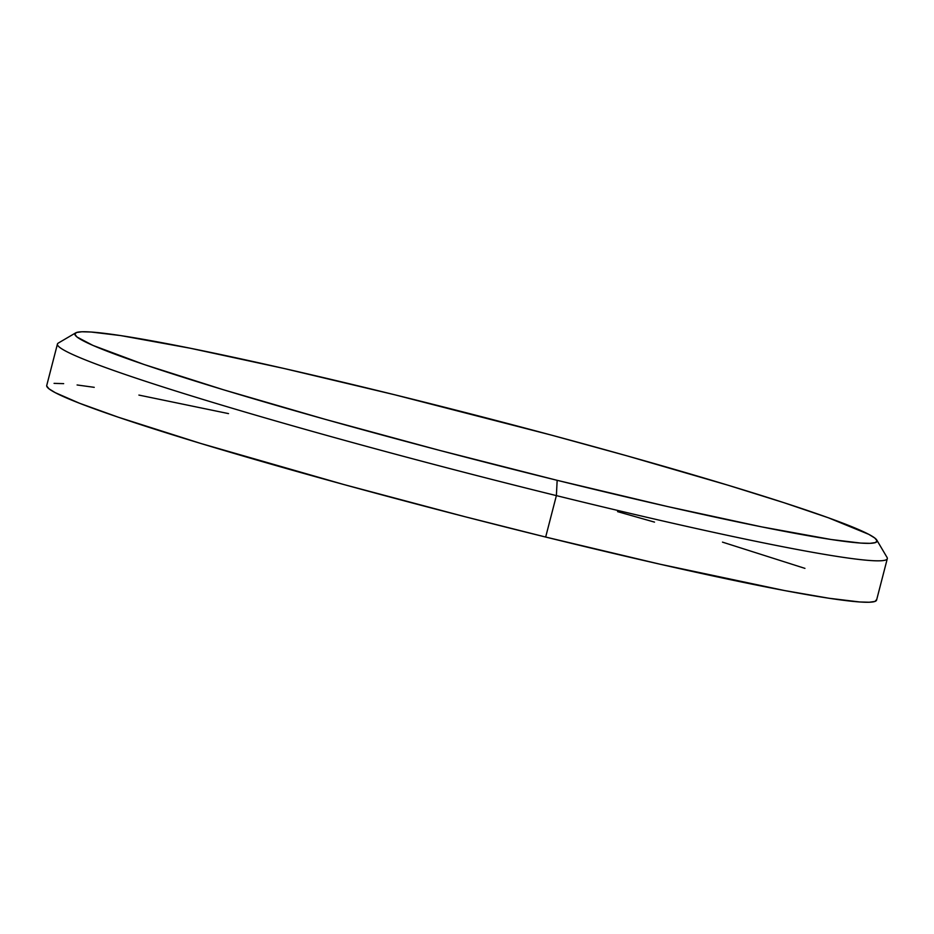 <?xml version="1.0" encoding="UTF-8"?>
<svg xmlns="http://www.w3.org/2000/svg" width="934" height="934" viewBox="0 0 934 934"><rect width="100%" height="100%" fill="white"/><g stroke="black" fill="none" stroke-linecap="round" stroke-linejoin="round"><path stroke-width="1.4" d="M75.677 332.878L58.293 343.07A428.578 22.323 14.5 0 0 556.384 495.615L557.154 480.321A414.299 21.587 -165.5 0 1 75.677 332.878A414.299 21.587 -165.5 0 1 394.732 394.778L284.193 368.521L190.174 348.219L120.766 335.598L91.217 332.037L81.935 331.768L76.46 332.516L74.825 334.279L77.043 337.046L92.968 345.428L144.093 364.505L223.798 389.875L325.23 419.343L439.622 450.386L557.154 480.321L667.693 506.578L761.712 526.881L831.12 539.502L860.669 543.074L869.951 543.343L875.427 542.584L877.061 540.821L874.843 538.066L868.772 534.341L828.283 517.751L784.105 502.749L728.088 485.236L626.656 455.757L551.247 435.069L394.732 394.778A414.299 21.587 -165.5 0 1 876.781 540.05A414.299 21.587 -165.5 0 1 557.154 480.321L556.384 495.615A428.578 22.323 -165.5 0 1 57.441 344.051L46.723 385.497A428.578 22.323 14.5 0 0 545.666 537.05L556.384 495.615L545.666 537.05L660.011 564.206L784.397 590.522L829.077 598.262L859.642 601.963L869.25 602.232L874.913 601.461L876.606 599.628M228.526 413.61L138.909 395.082M94.229 387.33L77.09 384.971M63.664 383.641L54.067 383.372M46.7 385.976L49 388.824L55.281 392.677L79.483 403.231L118.361 417.229L200.822 443.475L344.179 484.629L464.77 516.665L545.666 537.05A428.578 22.323 14.5 0 0 876.582 600.107L887.3 558.672A428.578 22.323 -165.5 0 1 556.384 495.615A428.578 22.323 14.5 0 0 887.031 557.4L876.781 540.05M804.945 568.374L722.484 542.129M654.512 522.118L617.572 511.634"/></g></svg>

